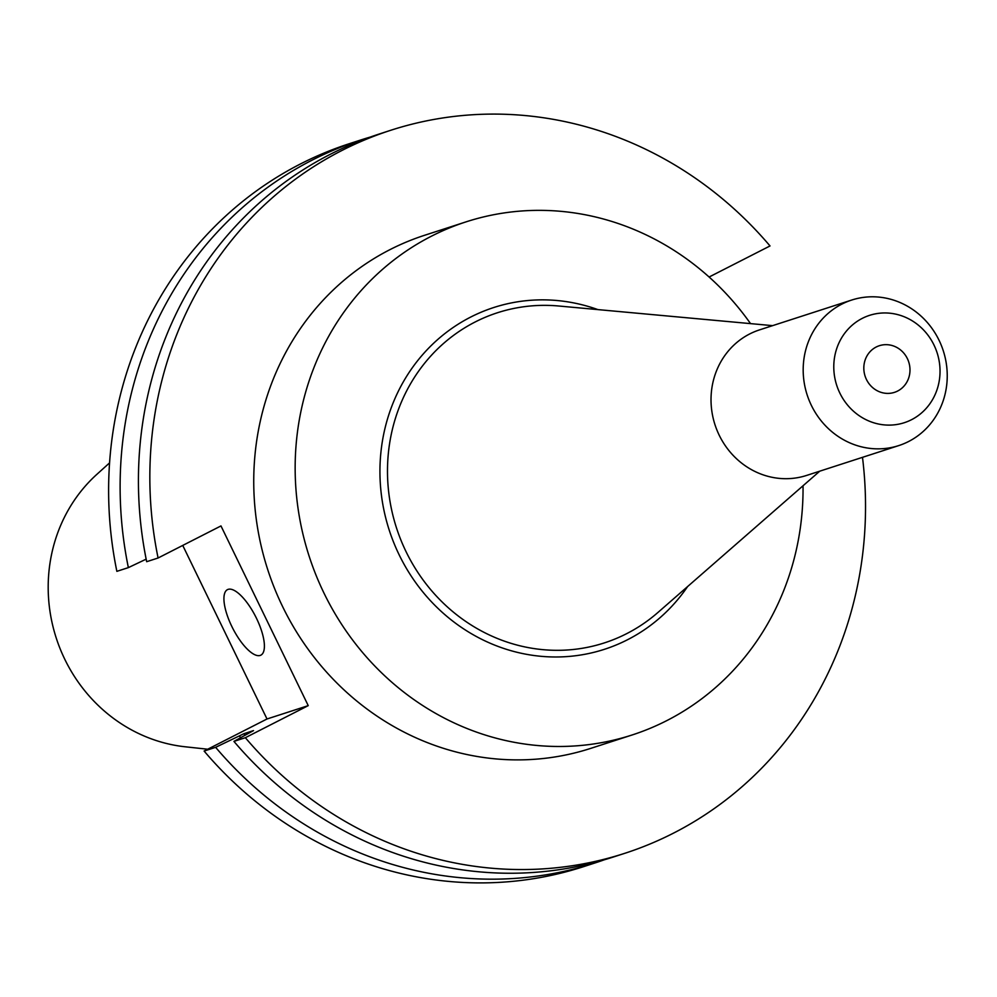 <?xml version="1.0" encoding="UTF-8"?>
<svg xmlns="http://www.w3.org/2000/svg" width="997" height="997" viewBox="0 0 997 997"><rect width="100%" height="100%" fill="white"/><g stroke="black" fill="none" stroke-linecap="round" stroke-linejoin="round"><path stroke-width="1.5" d="M228.126 589.364A36.777 12.861 -117 0 0 227.466 589.638A36.777 12.861 -117 0 0 232.251 627.325A36.777 12.861 -117 0 0 260.205 655.428A36.777 12.861 -117 0 0 260.865 655.154A36.777 12.861 -117 0 0 256.079 617.479A36.777 12.861 -117 0 0 228.126 589.364M750.542 323.626A269.664 252.253 72.1 0 0 466.023 221.87L424.61 235.28A269.664 252.253 72.1 0 0 282.612 606.6A269.664 252.253 72.1 0 0 590.747 748.373L632.16 734.963A269.664 252.253 72.1 0 0 803.034 485.763M466.023 221.87A269.664 252.253 72.1 0 0 324.025 593.19A269.664 252.253 72.1 0 0 632.16 734.963M851.65 300.06L759.49 329.895A76.482 71.547 72.1 0 0 719.211 435.215A76.482 71.547 72.1 0 0 806.61 475.432L898.771 445.584A76.482 71.547 72.1 0 0 939.049 340.264A76.482 71.547 72.1 0 0 851.65 300.06A76.482 71.547 72.1 0 0 811.371 405.38A76.482 71.547 72.1 0 0 898.771 445.584M933.99 345.024A56.405 52.766 72.1 0 0 862.305 318.355A56.405 52.766 72.1 0 0 839.823 393.042A56.405 52.766 72.1 0 0 911.52 419.712A56.405 52.766 72.1 0 0 933.99 345.024M866.443 379.471A24.514 22.931 72.1 0 0 894.459 392.357A24.514 22.931 72.1 0 0 907.37 358.608A24.514 22.931 72.1 0 0 879.354 345.71A24.514 22.931 72.1 0 0 866.443 379.471M109.558 462.895L96.958 474.26A155.258 145.238 72.1 0 0 64.817 659.341A155.258 145.238 72.1 0 0 185.205 746.79L207.712 749.221M182.738 545.421L267.009 718.987L204.123 751.053L215.626 747.326L243.866 733.73L253.512 730.602L233.934 741.394L245.349 737.705A379.982 355.455 72.1 0 0 624.733 853.332A379.982 355.455 72.1 0 0 862.492 457.336M390.625 130.32A379.982 355.455 72.1 0 0 158.087 557.996L146.671 561.697A379.982 355.455 72.1 0 1 379.221 134.022L390.625 130.32A379.982 355.455 72.1 0 1 770.02 245.947L709.104 277.016M245.349 737.705L308.235 705.639L220.973 525.93L158.087 557.996M233.934 741.394A379.982 355.455 72.1 0 0 613.329 857.021L624.733 853.332M243.866 733.73A352.427 329.683 72.1 0 0 245.088 735.113M239.305 736.048A357.661 334.581 72.1 0 0 240.676 737.593M215.626 747.326A379.982 355.455 72.1 0 0 595.01 862.953A379.982 355.455 72.1 0 0 604.12 859.863M370.111 137.112A379.982 355.455 72.1 0 0 360.914 139.941A379.982 355.455 72.1 0 0 128.364 567.617L116.861 571.343A379.982 355.455 72.1 0 1 349.411 143.668L360.914 139.941M146.16 559.155L128.364 567.617M204.123 751.053A379.982 355.455 72.1 0 0 583.507 866.68L595.01 862.953M308.235 705.639L267.009 718.987M687.618 586.548A179.634 168.032 -107.9 0 1 399.174 554.868A179.634 168.032 -107.9 0 1 418.74 359.306A179.634 168.032 -107.9 0 1 597.951 309.618M772.613 325.645L558.706 306.004A173.515 162.312 72.1 0 0 413.182 379.358A173.515 162.312 72.1 0 0 406.066 551.69A173.515 162.312 72.1 0 0 657.933 612.47L819.733 471.182"/></g></svg>
